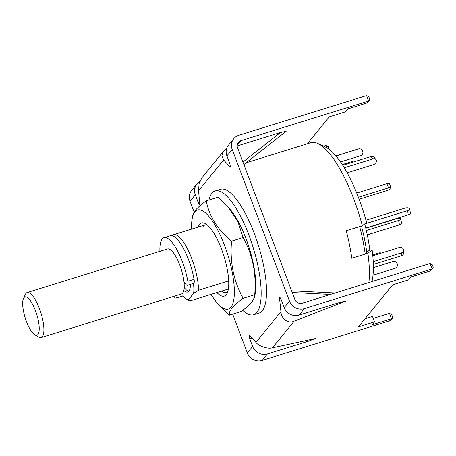 <?xml version="1.0" encoding="UTF-8"?>
<svg xmlns="http://www.w3.org/2000/svg" width="456" height="456" viewBox="0 0 456 456"><rect width="100%" height="100%" fill="white"/><g stroke="black" fill="none" stroke-linecap="round" stroke-linejoin="round"><path stroke-width="0.68" d="M228.353 289.007L189.799 300.983L188.26 299.917A31.829 9.57 72.7 0 1 186.795 299.273A31.829 9.57 72.7 0 1 182.879 295.665M190.448 284.322A23.575 7.091 72.7 0 1 188.898 291.202A23.575 7.091 72.7 0 1 187.707 292.051A23.575 7.091 72.7 0 1 183.814 290.495M371.988 281.546A76.579 23.028 -107.3 0 0 372.13 249.899L369.765 249.928L366.584 252.447M366.561 222.403A76.579 23.028 -107.3 0 0 325.658 147.163L317.969 143.554A82.513 24.812 72.7 0 1 362.338 225.743L366.561 222.403M246.08 162.815L310.827 142.699A82.513 24.812 72.7 0 1 317.969 143.554M368.887 282.509A82.513 24.812 72.7 0 0 367.906 253.24L372.13 249.899M367.906 253.24L351.798 258.244A82.513 24.812 -107.3 0 0 346.229 230.747L362.338 225.743M171.963 235.689A35.363 10.636 72.7 0 1 173.44 234.76A35.363 10.636 72.7 0 1 189.32 252.732A35.363 10.636 72.7 0 1 198.537 290.25L228.678 280.879M198.537 290.25L193.635 293.316L188.26 299.917M193.486 283.381A31.829 9.57 72.7 0 1 193.635 293.316M159.919 251.307A35.363 10.636 72.7 0 1 163.995 237.696L170.219 235.763A35.363 10.636 72.7 0 1 188.613 259.823A35.363 10.636 72.7 0 1 194.079 279.351A5.894 1.773 72.7 0 1 193.6 283.347L187.37 285.279A5.894 1.773 72.7 0 1 186.139 284.624L184.919 283.25A5.894 1.773 72.7 0 1 183.956 281.819M163.995 237.696A35.363 10.636 72.7 0 1 182.389 261.755A35.363 10.636 72.7 0 1 187.849 281.289A5.894 1.773 72.7 0 1 187.37 285.279M183.095 292.501L183.112 292.655A7.074 2.126 72.7 0 1 182.354 296.183L176.13 298.121A7.074 2.126 72.7 0 1 173.918 296.343A35.363 10.636 72.7 0 1 173.913 296.337M176.945 295.391A7.074 2.126 72.7 0 1 176.13 298.121M365.735 228.034L408.251 214.822A3.534 1.516 -8.7 0 0 410.366 213.055L409.727 208.842A3.534 1.516 -8.7 0 0 409.448 208.375A3.534 1.516 -8.7 0 0 404.848 208.141L365.968 220.219M364.709 223.942L407.607 210.609A3.534 1.516 -8.7 0 0 409.727 208.842M367.274 234.863L399.473 224.859A3.534 1.083 -11.4 0 0 401.639 223.372L400.75 218.971A3.534 1.083 -11.4 0 0 400.505 218.675A3.534 1.083 -11.4 0 0 395.985 218.891L365.792 228.274M366.31 230.485L398.584 220.459A3.534 1.083 -11.4 0 0 400.75 218.971M369.805 249.928A73.085 21.979 -107.3 0 0 364.692 223.879M361.477 226.011A79.566 23.929 72.7 0 1 366.806 252.578L365.222 254.077A82.513 24.812 -107.3 0 0 359.653 226.575L346.229 230.747A82.513 24.812 72.7 0 1 351.798 258.244L365.222 254.077M373.339 264.457L401.44 255.73A3.534 2.753 5.7 0 0 403.514 253.507L403.811 250.561A3.534 2.753 5.7 0 0 403.514 249.21A3.534 2.753 5.7 0 0 398.846 247.636L372.791 255.73M373.225 261.641L401.736 252.784A3.534 2.753 5.7 0 0 403.811 250.561M373.014 275.179L395.095 268.316A3.534 3.374 75.1 0 0 397.284 263.933A3.534 3.374 75.1 0 0 393.026 261.556L373.378 267.661M393.152 261.516L391.778 261.886A3.534 3.374 75.1 0 0 391.653 261.921L373.378 267.598M381.176 253.126A3.534 2.702 140.8 0 0 378.816 252.977L372.706 254.875M356.45 192.335A3.534 1.083 168.6 0 1 357.265 192.563A3.534 1.083 168.6 0 1 357.493 192.808M342.291 164.548L350.778 161.914A3.534 2.753 -174.3 0 1 353.485 161.96M335.992 155.952L358.49 148.958A3.534 3.374 -104.9 0 1 362.748 151.341A3.534 3.374 -104.9 0 1 360.565 155.718L340.546 161.943M335.952 155.901L357.122 149.323A3.534 3.374 -104.9 0 1 357.247 149.289L358.615 148.924M344.303 167.762L372.934 158.87A3.534 2.702 -39.2 0 1 375.904 159.532A3.534 2.702 -39.2 0 1 376.388 160.763A3.534 2.702 -39.2 0 1 373.401 164.662L347.204 172.801M342.769 165.289L371.007 156.516A3.534 2.702 -39.2 0 1 373.983 157.177L375.904 159.532M358.399 197.237L388.586 187.861A3.534 1.003 -22.6 0 1 391.191 187.804A3.534 1.003 -22.6 0 1 391.151 188.163A3.534 1.003 -22.6 0 1 387.269 190.471L359.146 199.209M356.74 193.042L386.848 183.688A3.534 1.003 -22.6 0 1 389.452 183.631L391.191 187.804M23.986 297.654A20.041 6.025 -107.3 0 0 23.49 298.475A20.041 6.025 -107.3 0 0 25.194 317.86A20.041 6.025 -107.3 0 0 34.776 334.795A20.041 6.025 -107.3 0 0 37.905 334.487A20.041 6.025 -107.3 0 0 35.425 310.57A20.041 6.025 -107.3 0 0 23.986 297.654M23.49 298.475L25.393 294.365A23.575 7.091 72.7 0 1 25.981 293.407A23.575 7.091 72.7 0 1 27.172 292.558A23.575 7.091 72.7 0 1 40.213 310.758A23.575 7.091 72.7 0 1 42.351 336.733A23.575 7.091 72.7 0 1 41.16 337.582A23.575 7.091 72.7 0 1 38.669 337.098L34.776 334.795M27.172 292.558L167.489 248.953A23.575 7.091 72.7 0 1 180.536 267.159A23.575 7.091 72.7 0 1 182.674 293.134A23.575 7.091 72.7 0 1 181.482 293.983L41.16 337.582M188.784 291.338A23.575 7.091 72.7 0 1 184.19 287.542M280.902 298.868L279.596 298.805L279.91 297.643M279.722 297.734C280.098 297.489 280.56 298.042 281.118 299.392L284.225 307.6A11.788 11.024 39.1 0 0 299.05 315.102L340.17 302.322L345.922 301.017L294.086 321.206C288.363 324.068 281.13 318.812 280.93 311.647L279.596 298.805M232.691 314.138L247.346 352.921L252.613 346.452L249.512 338.238L249.17 335.285L249.763 335.468L255.907 342.405L280.93 311.647M255.907 342.405C258.797 346.258 267.877 349.245 272.414 347.842L315.364 338.569L308.564 341.168L267.444 353.947A11.788 11.024 39.1 0 1 252.613 346.452M247.346 352.921A11.788 11.024 -140.9 0 0 262.177 360.422L389.943 320.722L392.456 318.197L391.527 318.778L389.481 313.363L373.253 318.402M433.018 268.345L432.088 268.926L430.042 263.505L432.288 264.822L433.2 267.233L433.018 268.345L430.51 270.864L411.175 276.872L408.804 279.79L392.702 284.789L358.456 326.878L374.558 321.873L372.193 324.786L391.527 318.778L389.943 320.722M430.51 270.864L432.088 268.926L304.323 308.627A11.788 11.024 39.1 0 1 289.492 301.131L232.178 149.448A11.788 11.024 39.1 0 1 233.768 138.675A11.788 11.024 39.1 0 1 238.819 135.278L366.59 95.578L368.836 96.9L369.748 99.305L369.565 100.417L368.636 100.998L366.59 95.578M233.768 138.675L228.502 145.15A11.788 11.024 -140.9 0 0 226.911 155.923L230.012 164.137L230.314 167.13L223.617 159.97L221.827 155.878L223.423 151.386L226.586 148.798M194.091 211.983L190.032 201.244L195.299 194.769L198.4 202.983L199.756 204.681L198.594 190.722L223.617 159.97M249.17 335.285L249.763 335.468M430.042 263.505L302.277 303.206A5.894 5.512 39.1 0 1 294.861 299.461L237.547 147.784A5.894 5.512 39.1 0 1 238.34 142.392A5.894 5.512 39.1 0 1 240.865 140.699L368.636 100.998L367.057 102.936L369.565 100.417M365.045 318.772L372.512 316.453L374.558 321.873M329.238 149.363L328.269 146.752L326.023 145.435L323.589 146.188M223.423 151.386L201.968 177.755L199.05 183.871L198.594 190.722M242.94 162.057L280.486 132.496L237.171 145.954M280.486 132.496L286.18 131.254L243.88 164.548M307.344 143.777L329.243 116.861L345.352 111.862L347.717 108.944L367.057 102.936M195.299 194.769A11.788 11.024 -140.9 0 1 196.895 183.996A11.788 11.024 -140.9 0 1 199.796 181.534M190.032 201.244A11.788 11.024 -140.9 0 1 191.623 190.471L196.895 183.996M392.456 318.197L392.633 317.085L391.727 314.68L389.481 313.363M253.633 314.765L259.002 313.101A64.832 19.494 -107.3 0 0 266.344 296.993A64.832 19.494 -107.3 0 0 251.267 225.948A64.832 19.494 -107.3 0 0 220.522 189.274L215.158 190.939A64.832 19.494 72.7 0 1 245.898 227.618A64.832 19.494 72.7 0 1 260.974 298.663A64.832 19.494 72.7 0 1 253.633 314.765A64.832 19.494 72.7 0 1 242.712 310.302M208.871 200.03A64.832 19.494 72.7 0 1 215.158 190.939M203.325 226.193A35.363 10.636 72.7 0 1 205.114 224.922A35.363 10.636 72.7 0 1 207.309 224.956M227.886 291.185A35.363 10.636 72.7 0 1 227.886 291.19A35.363 10.636 72.7 0 1 226.102 292.461A35.363 10.636 72.7 0 1 221.474 291.145M198.195 227.071A38.31 11.52 72.7 0 1 199.62 224.318A38.31 11.52 72.7 0 1 205.605 223.731A38.31 11.52 72.7 0 1 223.924 256.107A38.31 11.52 72.7 0 1 227.179 293.168A38.31 11.52 72.7 0 1 226.227 294.736A38.31 11.52 72.7 0 1 216.913 292.558M191.531 229.14A51.864 15.595 72.7 0 1 191.896 220.561A51.864 15.595 72.7 0 1 194.911 211.863A51.864 15.595 72.7 0 1 224.512 245.282A51.864 15.595 72.7 0 1 230.93 307.19A51.864 15.595 72.7 0 1 217.683 303.548A51.864 15.595 72.7 0 1 211.077 294.371M217.683 303.548L229.431 315.153C228.912 313.261 229.756 310.906 231.961 308.079C234.412 305.178 238.129 301.929 243.122 298.332C233.609 281.09 229.75 262.035 231.545 241.173C217.478 229.522 209.059 216.076 206.277 200.834C201.29 204.436 197.568 207.691 195.122 210.586L192.529 215.745L191.896 220.561M206.277 200.834L217.882 197.231L227.647 206.636L237.838 221.485L243.145 237.565C252.658 254.807 256.517 273.862 254.722 294.724L254.784 296.639L252.196 301.792C249.745 304.699 246.023 307.948 241.036 311.545L229.431 315.153M227.652 206.636L229.636 208.837A51.864 15.595 72.7 0 1 255.423 291.817L254.784 296.639M231.545 241.173L243.145 237.565M243.122 298.332L254.722 294.724M194.079 279.351L187.849 281.289M407.607 210.609L408.251 214.822M399.473 224.859L398.584 220.459M401.44 255.73L401.736 252.784M393.026 261.556L391.653 261.921M379.392 253.678L378.816 252.977M358.49 148.958L357.122 149.323M372.934 158.87L371.007 156.516M388.586 187.861L386.848 183.688M343.858 301.992L341.635 301.883M330.486 294.445L292.245 292.547M308.564 341.168L303.73 340.928M252.345 338.38L249.512 338.238M272.414 347.842L294.086 321.206M262.177 360.422L267.444 353.947M299.05 315.102L304.323 308.627M284.225 307.6L289.492 301.131M226.911 155.923L232.178 149.448M229.756 166.907L230.502 166.32M237.194 145.213L240.865 140.699M198.4 202.983L199.751 201.917M326.929 147.824L326.023 145.435M173.44 234.76L205.114 224.922M186.795 299.273L189.097 300.635M184.144 283.9L185.204 283.569M335.166 292.991L291.595 290.825"/></g></svg>
